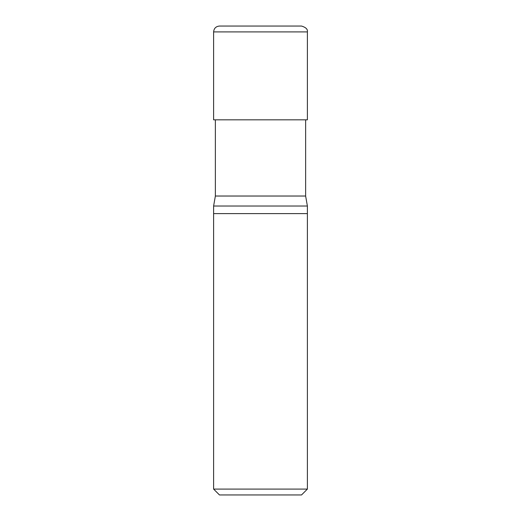 <?xml version="1.0" encoding="UTF-8"?>
<svg xmlns="http://www.w3.org/2000/svg" width="521" height="521" viewBox="0 0 521 521"><rect width="100%" height="100%" fill="white"/><g stroke="black" fill="none" stroke-linecap="round" stroke-linejoin="round"><path stroke-width="0.78" d="M307.39 489.089L307.39 213.61L213.61 213.61L307.39 213.61L307.39 206.023L213.61 206.023L213.61 489.089L307.39 489.089L301.529 494.95L219.471 494.95L213.61 489.089M307.39 206.023L305.632 196.026L215.368 196.026L213.61 206.023M305.632 119.83L305.632 196.026M219.471 26.05L301.529 26.05C305.925 27.379 307.878 29.332 307.39 31.911L213.61 31.911C213.955 28.349 215.909 26.395 219.471 26.05M307.39 31.911L307.39 119.83L213.61 119.83L213.61 31.911M215.368 119.83L215.368 196.026"/></g></svg>
